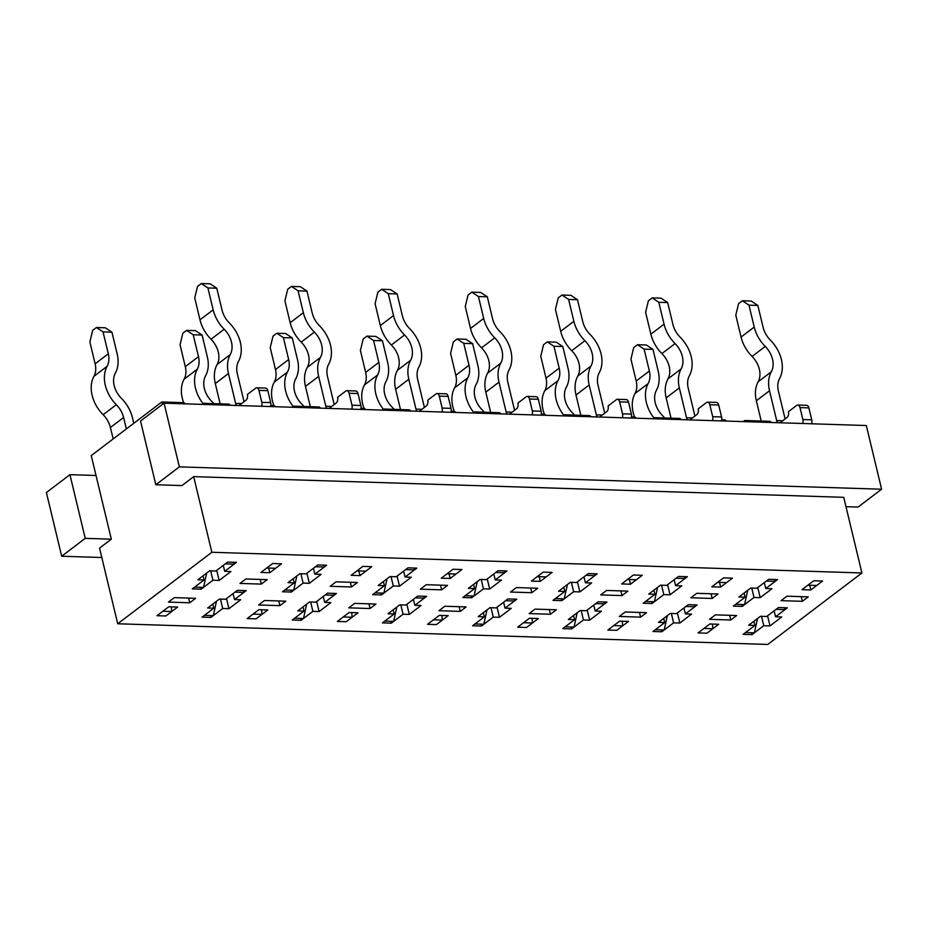 <?xml version="1.0" encoding="UTF-8"?>
<svg xmlns="http://www.w3.org/2000/svg" width="928" height="928" viewBox="0 0 928 928"><rect width="100%" height="100%" fill="white"/><g stroke="black" fill="none" stroke-linecap="round" stroke-linejoin="round"><path stroke-width="1.39" d="M780.03 422.774L787.06 417.438A4.362 2.54 91.8 0 0 788.452 411.672L796.688 405.408A4.362 2.54 91.8 0 1 797.79 405.026A4.362 2.54 91.8 0 1 800.006 407.601L802.871 419.549A4.362 2.54 91.8 0 1 802.674 423.493M777.803 422.704A4.362 2.54 91.8 0 1 776.69 420.604L769.521 390.746A32.016 23.56 -127.2 0 1 771.33 371.757A21.1 15.532 52.8 0 0 765.252 346.446A32.016 23.56 -127.2 0 1 754.232 327.05L748.966 305.15L742.354 300.765L751.228 301.043L757.851 305.44L748.966 305.15M785.088 418.922L778.395 391.024A21.1 15.532 -127.2 0 1 779.59 378.508A32.016 23.56 52.8 0 0 770.368 340.112A21.1 15.532 -127.2 0 1 763.106 327.329L757.851 305.44M797.79 405.026L806.664 405.316A4.362 2.54 91.8 0 1 808.88 407.891L811.745 419.827A4.362 2.54 91.8 0 1 811.548 423.771M822.614 581.021L816.733 585.487L807.859 585.208L813.74 580.742L822.614 581.021L813.74 580.742L801.978 589.674L810.852 589.953L822.614 581.021M784.554 607.747L784.96 609.615L776.086 609.336M757.526 618.512L754.371 632.85L745.497 632.571M761.215 421.045L756.343 400.757A32.016 23.56 -127.2 0 1 758.153 381.768A21.1 15.532 52.8 0 0 752.074 356.456A32.016 23.56 -127.2 0 1 741.054 337.061L735.788 315.16L738.584 303.63L742.354 300.765M712.808 628.732L706.927 633.209L698.053 632.919L706.927 633.209L718.701 624.266L709.816 623.987L698.053 632.919L703.934 628.453L712.808 628.732L712.437 624.068M766.296 581.09L775.17 581.369L774.764 579.501M747.736 590.266L744.581 604.604L735.707 604.325M634.566 417.008A32.016 23.56 -127.2 0 1 634.996 393.542A21.1 15.532 52.8 0 0 636.19 381.025L630.924 359.124L633.72 347.582L637.49 344.729L646.364 345.007L652.987 349.392L644.113 349.114L637.49 344.729M653.95 418.018A32.016 23.56 -127.2 0 1 648.173 383.531A21.1 15.532 52.8 0 0 649.368 371.014L644.113 349.114M664.703 417.971A32.016 23.56 52.8 0 0 662.499 415.593A21.1 15.532 -127.2 0 1 656.432 390.282A32.016 23.56 52.8 0 0 658.242 371.293L652.987 349.392M689.852 419.908L696.882 414.561A4.362 2.54 91.8 0 0 698.274 408.796L706.51 402.543A4.362 2.54 91.8 0 1 707.612 402.16A4.362 2.54 91.8 0 1 709.827 404.736L712.692 416.684A4.362 2.54 91.8 0 1 712.495 420.628M687.625 419.827A4.362 2.54 91.8 0 1 686.511 417.739L679.342 387.881A32.016 23.56 -127.2 0 1 681.152 368.88A21.1 15.532 52.8 0 0 675.074 343.58A32.016 23.56 -127.2 0 1 664.054 324.174L658.799 302.284L652.175 297.9L661.049 298.178L667.673 302.563L658.799 302.284M694.921 416.057L688.216 388.159A21.1 15.532 -127.2 0 1 689.411 375.643A32.016 23.56 52.8 0 0 680.189 337.247A21.1 15.532 -127.2 0 1 672.928 324.464L667.673 302.563M707.612 402.16L716.486 402.439A4.362 2.54 91.8 0 1 718.701 405.014L721.566 416.962A4.362 2.54 91.8 0 1 721.369 420.906M732.436 578.156L726.554 582.622L717.68 582.343L723.562 577.866L732.436 578.156L723.562 577.866L711.799 586.809L720.673 587.088L732.436 578.156M694.376 604.87L694.782 606.75L685.908 606.471M667.348 615.647L664.193 629.984L655.319 629.706M671.037 418.168L666.165 397.88A32.016 23.56 -127.2 0 1 667.974 378.891A21.1 15.532 52.8 0 0 661.896 353.591A32.016 23.56 -127.2 0 1 650.876 334.184L645.61 312.295L648.405 300.753L652.175 297.9M622.642 625.866L616.749 630.332L607.875 630.054L616.749 630.332L628.523 621.4L619.649 621.122L607.875 630.054L613.756 625.588L622.642 625.866L622.259 621.203M676.129 578.225L685.003 578.504L684.597 576.624M657.569 587.401L654.402 601.738L645.528 601.46M544.388 414.143A32.016 23.56 -127.2 0 1 544.817 390.665A21.1 15.532 52.8 0 0 546.012 378.148L540.757 356.259L543.553 344.717L547.311 341.864L556.185 342.142L562.809 346.527L553.935 346.248L547.311 341.864M563.772 415.152A32.016 23.56 -127.2 0 1 557.995 380.654A21.1 15.532 52.8 0 0 559.19 368.138L553.935 346.248M574.525 415.106A32.016 23.56 52.8 0 0 572.332 412.716A21.1 15.532 -127.2 0 1 566.254 387.417A32.016 23.56 52.8 0 0 568.064 368.428L562.809 346.527M599.674 417.032L606.703 411.696A4.362 2.54 91.8 0 0 608.107 405.93L616.343 399.678A4.362 2.54 91.8 0 1 617.433 399.295A4.362 2.54 91.8 0 1 619.649 401.87L622.514 413.807A4.362 2.54 91.8 0 1 622.317 417.751M597.446 416.962A4.362 2.54 91.8 0 1 596.333 414.862L589.164 385.004A32.016 23.56 -127.2 0 1 590.974 366.015A21.1 15.532 52.8 0 0 584.907 340.715A32.016 23.56 -127.2 0 1 573.875 321.308L568.62 299.419L561.997 295.023L570.871 295.313L577.494 299.698L568.62 299.419M604.743 413.192L598.038 385.294A21.1 15.532 -127.2 0 1 599.233 372.766A32.016 23.56 52.8 0 0 590.022 334.382A21.1 15.532 -127.2 0 1 582.749 321.587L577.494 299.698M617.433 399.295L626.307 399.574A4.362 2.54 91.8 0 1 628.523 402.149L631.388 414.097A4.362 2.54 91.8 0 1 631.202 418.041M642.269 575.279L636.376 579.756L627.502 579.466L633.383 575L642.269 575.279L633.383 575L621.621 583.932L630.495 584.222L642.269 575.279M604.209 602.005L604.615 603.884L595.73 603.594M577.181 612.77L574.014 627.119L565.14 626.829M580.858 415.303L575.986 395.015A32.016 23.56 -127.2 0 1 577.796 376.026A21.1 15.532 52.8 0 0 571.729 350.714A32.016 23.56 -127.2 0 1 560.698 331.319L555.443 309.418L558.238 297.888L561.997 295.023M532.463 623.001L526.582 627.467L517.696 627.189L526.582 627.467L538.344 618.535L529.47 618.245L517.696 627.189L523.589 622.711L532.463 623.001L532.08 618.326M585.951 575.348L594.825 575.638L594.419 573.759M567.391 584.536L564.224 598.873L555.35 598.583M454.21 411.278A32.016 23.56 -127.2 0 1 454.639 387.8A21.1 15.532 52.8 0 0 455.834 375.283L450.579 353.382L453.374 341.852L457.133 338.987L466.007 339.265L472.63 343.662L463.756 343.372L457.133 338.987M473.605 412.276A32.016 23.56 -127.2 0 1 467.816 377.789A21.1 15.532 52.8 0 0 469.011 365.272L463.756 343.372M484.346 412.229A32.016 23.56 52.8 0 0 482.154 409.851A21.1 15.532 -127.2 0 1 476.076 384.552A32.016 23.56 52.8 0 0 477.885 365.551L472.63 343.662M509.495 414.166L516.525 408.83A4.362 2.54 91.8 0 0 517.928 403.054L526.164 396.801A4.362 2.54 91.8 0 1 527.255 396.418A4.362 2.54 91.8 0 1 529.47 398.994L532.336 410.942A4.362 2.54 91.8 0 1 532.15 414.886M507.268 414.097A4.362 2.54 91.8 0 1 506.154 411.997L498.986 382.139A32.016 23.56 -127.2 0 1 500.795 363.15A21.1 15.532 52.8 0 0 494.728 337.838A32.016 23.56 -127.2 0 1 483.697 318.443L478.442 296.542L471.818 292.158L480.692 292.436L487.316 296.821L478.442 296.542M514.564 410.315L507.86 382.417A21.1 15.532 -127.2 0 1 509.054 369.901A32.016 23.56 52.8 0 0 499.844 331.505A21.1 15.532 -127.2 0 1 492.571 318.722L487.316 296.821M527.255 396.418L536.129 396.708A4.362 2.54 91.8 0 1 538.344 399.284L541.21 411.22A4.362 2.54 91.8 0 1 541.024 415.164M552.09 572.414L546.209 576.88L537.324 576.601L543.216 572.135L552.09 572.414L543.216 572.135L531.442 581.067L540.316 581.346L552.09 572.414M514.031 599.14L514.437 601.008L505.563 600.729M487.003 609.905L483.836 624.242L474.962 623.964M490.68 412.438L485.808 392.15A32.016 23.56 -127.2 0 1 487.618 373.149A21.1 15.532 52.8 0 0 481.551 347.849A32.016 23.56 -127.2 0 1 470.519 328.454L465.264 306.553L468.06 295.011L471.818 292.158M442.285 620.124L436.404 624.602L427.53 624.312L436.404 624.602L448.166 615.658L439.292 615.38L427.53 624.312L433.411 619.846L442.285 620.124L441.902 615.461M495.772 572.483L504.646 572.762L504.24 570.894M477.212 581.659L474.057 595.996L465.172 595.718M364.031 408.401A32.016 23.56 -127.2 0 1 364.46 384.923A21.1 15.532 52.8 0 0 365.655 372.406L360.4 350.517L363.196 338.975L366.954 336.122L375.84 336.4L382.452 340.785L373.578 340.506L366.954 336.122M383.426 409.41A32.016 23.56 -127.2 0 1 377.638 374.924A21.1 15.532 52.8 0 0 378.833 362.407L373.578 340.506M394.168 409.364A32.016 23.56 52.8 0 0 391.976 406.986A21.1 15.532 -127.2 0 1 385.897 381.675A32.016 23.56 52.8 0 0 387.707 362.686L382.452 340.785M419.328 411.29L426.346 405.954A4.362 2.54 91.8 0 0 427.75 400.188L435.986 393.936A4.362 2.54 91.8 0 1 437.076 393.553A4.362 2.54 91.8 0 1 439.292 396.128L442.157 408.065A4.362 2.54 91.8 0 1 441.972 412.02M417.101 411.22A4.362 2.54 91.8 0 1 415.976 409.12L408.807 379.262A32.016 23.56 -127.2 0 1 410.628 360.273A21.1 15.532 52.8 0 0 404.55 334.973A32.016 23.56 -127.2 0 1 393.518 315.566L388.264 293.677L381.64 289.292L390.526 289.571L397.138 293.956L388.264 293.677M424.386 407.45L417.693 379.552A21.1 15.532 -127.2 0 1 418.888 367.036A32.016 23.56 52.8 0 0 409.666 328.64A21.1 15.532 -127.2 0 1 402.392 315.856L397.138 293.956M437.076 393.553L445.95 393.832A4.362 2.54 91.8 0 1 448.166 396.407L451.031 408.355A4.362 2.54 91.8 0 1 450.846 412.299M461.912 569.548L456.031 574.014L447.157 573.724L453.038 569.258L461.912 569.548L453.038 569.258L441.264 578.202L450.15 578.48L461.912 569.548M423.852 596.263L424.258 598.142L415.384 597.852M396.824 607.04L393.669 621.377L384.784 621.087M400.502 409.561L395.63 389.273A32.016 23.56 -127.2 0 1 397.451 370.284A21.1 15.532 52.8 0 0 391.372 344.984A32.016 23.56 -127.2 0 1 380.341 325.577L375.086 303.688L377.882 292.146L381.64 289.292M352.106 617.259L346.225 621.725L337.351 621.447L346.225 621.725L357.988 612.793L349.114 612.503L337.351 621.447L343.232 616.981L352.106 617.259L351.724 612.596M405.594 569.618L414.468 569.896L414.062 568.017M387.034 578.794L383.879 593.131L375.005 592.853M273.853 405.536A32.016 23.56 -127.2 0 1 274.282 382.058A21.1 15.532 52.8 0 0 275.477 369.541L270.222 347.64L273.018 336.11L276.788 333.245L285.662 333.535L292.274 337.92L283.4 337.641L276.788 333.245M293.248 406.545A32.016 23.56 -127.2 0 1 287.46 372.047A21.1 15.532 52.8 0 0 288.654 359.53L283.4 337.641M303.99 406.487A32.016 23.56 52.8 0 0 301.797 404.109A21.1 15.532 -127.2 0 1 295.719 378.81A32.016 23.56 52.8 0 0 297.528 359.82L292.274 337.92M329.15 408.424L336.168 403.088A4.362 2.54 91.8 0 0 337.572 397.323L345.808 391.059A4.362 2.54 91.8 0 1 346.898 390.676A4.362 2.54 91.8 0 1 349.114 393.263L351.979 405.2A4.362 2.54 91.8 0 1 351.793 409.144M326.923 408.355A4.362 2.54 91.8 0 1 325.809 406.255L318.64 376.397A32.016 23.56 -127.2 0 1 320.45 357.408A21.1 15.532 52.8 0 0 314.372 332.096A32.016 23.56 -127.2 0 1 303.34 312.701L298.085 290.8L291.473 286.416L300.347 286.706L306.959 291.09L298.085 290.8M334.208 404.573L327.514 376.675A21.1 15.532 -127.2 0 1 328.709 364.159A32.016 23.56 52.8 0 0 319.487 325.774A21.1 15.532 -127.2 0 1 312.214 312.98L306.959 291.09M346.898 390.676L355.784 390.966A4.362 2.54 91.8 0 1 357.988 393.542L360.864 405.478A4.362 2.54 91.8 0 1 360.667 409.422M371.734 566.672L365.852 571.138L356.978 570.859L362.86 566.393L371.734 566.672L362.86 566.393L351.097 575.325L359.971 575.615L371.734 566.672M333.674 593.398L334.08 595.266L325.206 594.987M306.646 604.163L303.491 618.5L294.617 618.222M310.323 406.696L305.463 386.408A32.016 23.56 -127.2 0 1 307.272 367.418A21.1 15.532 52.8 0 0 301.194 342.107A32.016 23.56 -127.2 0 1 290.162 322.712L284.908 300.811L287.703 289.281L291.473 286.416M261.928 614.394L256.047 618.86L247.173 618.57L256.047 618.86L267.809 609.916L258.935 609.638L247.173 618.57L253.054 614.104L261.928 614.394L261.545 609.719M315.416 566.741L324.29 567.031L323.884 565.152M296.856 575.917L293.7 590.266L284.826 589.976M183.674 402.659A32.016 23.56 -127.2 0 1 184.104 379.192A21.1 15.532 52.8 0 0 185.298 366.676L180.044 344.775L182.839 333.245L186.609 330.38L195.483 330.658L202.095 335.054L193.221 334.764L186.609 330.38M203.07 403.668A32.016 23.56 -127.2 0 1 197.293 369.182A21.1 15.532 52.8 0 0 198.476 356.665L193.221 334.764M213.811 403.622A32.016 23.56 52.8 0 0 211.619 401.244A21.1 15.532 -127.2 0 1 205.54 375.933A32.016 23.56 52.8 0 0 207.362 356.944L202.095 335.054M238.972 405.559L246.001 400.223A4.362 2.54 91.8 0 0 247.393 394.446L255.629 388.194A4.362 2.54 91.8 0 1 256.731 387.811A4.362 2.54 91.8 0 1 258.935 390.386L261.812 402.334A4.362 2.54 91.8 0 1 261.615 406.278M236.744 405.49A4.362 2.54 91.8 0 1 235.631 403.39L228.462 373.532A32.016 23.56 -127.2 0 1 230.272 354.531A21.1 15.532 52.8 0 0 224.193 329.231A32.016 23.56 -127.2 0 1 213.162 309.836L207.907 287.935L201.295 283.55L210.169 283.829L216.781 288.214L207.907 287.935M244.029 401.708L237.336 373.81A21.1 15.532 -127.2 0 1 238.531 361.294A32.016 23.56 52.8 0 0 229.309 322.898A21.1 15.532 -127.2 0 1 222.047 310.114L216.781 288.214M256.731 387.811L265.605 388.09A4.362 2.54 91.8 0 1 267.821 390.665L270.686 402.613A4.362 2.54 91.8 0 1 270.489 406.557M281.555 563.806L275.674 568.272L266.8 567.994L272.681 563.516L281.555 563.806L272.681 563.516L260.919 572.46L269.793 572.738L281.555 563.806M243.496 590.521L243.902 592.4L235.028 592.122M216.468 601.298L213.312 615.635L204.438 615.357M220.156 403.819L215.284 383.542A32.016 23.56 -127.2 0 1 217.094 364.542A21.1 15.532 52.8 0 0 211.016 339.242A32.016 23.56 -127.2 0 1 199.984 319.835L194.729 297.946L197.525 286.404L201.295 283.55M113.17 438.944L110.42 427.495A21.1 15.532 52.8 0 0 103.147 414.712A32.016 23.56 -127.2 0 1 93.937 376.316A21.1 15.532 52.8 0 0 95.132 363.799L89.865 341.91L92.661 330.368L96.431 327.514L105.305 327.793L111.928 332.178L103.043 331.899L96.431 327.514M171.75 611.517L165.868 615.983L156.994 615.705L165.868 615.983L177.631 607.051L168.757 606.773L156.994 615.705L162.876 611.239L171.75 611.517L171.378 606.854M126.347 428.933L123.598 417.496A21.1 15.532 52.8 0 0 116.325 404.701A32.016 23.56 -127.2 0 1 107.114 366.316A21.1 15.532 52.8 0 0 108.309 353.788L103.043 331.899M133.794 423.272L132.472 417.774A32.016 23.56 52.8 0 0 121.44 398.367A21.1 15.532 -127.2 0 1 115.374 373.068A32.016 23.56 52.8 0 0 117.183 354.078L111.928 332.178M225.237 563.876L234.111 564.154L233.705 562.287M206.677 573.052L203.522 587.389L194.648 587.111M264.492 600.509L285.789 601.182L279.908 605.648L258.61 604.975L264.492 600.509M282.472 591.762L291.346 592.052L303.108 583.109L309.326 583.306L321.088 574.374L314.882 574.177L326.644 565.245L317.77 564.955L306.008 573.898L299.79 573.701L288.028 582.633L294.234 582.83L282.472 591.762M444.848 606.239L466.146 606.924L460.265 611.39L438.956 610.717L444.848 606.239M462.828 597.504L471.702 597.783L483.465 588.851L489.682 589.048L501.445 580.116L495.227 579.919L507.001 570.975L498.127 570.697L486.353 579.629L480.147 579.432L468.373 588.375L474.591 588.572L462.828 597.504M625.194 611.981L646.503 612.666L640.61 617.132L619.312 616.447L625.194 611.981M643.174 603.246L652.048 603.525L663.822 594.593L670.028 594.79L681.802 585.846L675.584 585.649L687.358 576.717L678.472 576.439L666.71 585.371L660.492 585.174L648.73 594.106L654.948 594.303L643.174 603.246M245.874 578.968L267.183 579.64L261.29 584.106L239.992 583.434L245.874 578.968M336.052 581.833L357.361 582.506L351.468 586.983L330.171 586.299L336.052 581.833M426.23 584.698L447.528 585.382L441.647 589.848L420.349 589.176L426.23 584.698M516.409 587.575L537.706 588.248L531.825 592.714L510.528 592.041L516.409 587.575M606.587 590.44L627.885 591.124L622.004 595.59L600.706 594.906L606.587 590.44M696.766 593.305L718.063 593.99L712.182 598.456L690.873 597.783L696.766 593.305M786.932 596.182L808.242 596.855L802.36 601.321L781.051 600.648L786.932 596.182M211.851 552.276L117.717 623.767L767.769 644.45L861.903 572.959L843.738 497.315L193.685 476.632L211.851 552.276L861.903 572.959M743.142 634.358L752.016 634.636L763.779 625.704L769.996 625.901L781.759 616.969L775.553 616.772L787.315 607.828L778.441 607.55L766.679 616.482L760.461 616.285L748.699 625.228L754.905 625.426L743.142 634.358M733.352 606.112L742.226 606.402L754 597.458L760.206 597.655L771.98 588.723L765.762 588.526L777.525 579.582L768.651 579.304L756.888 588.236L750.671 588.039L738.908 596.982L745.126 597.18L733.352 606.112M652.964 631.492L661.838 631.771L673.612 622.839L679.818 623.036L691.592 614.092L685.374 613.895L697.137 604.963L688.263 604.673L676.5 613.617L670.283 613.42L658.52 622.352L664.726 622.549L652.964 631.492M562.786 628.616L571.66 628.906L583.434 619.962L589.64 620.159L601.414 611.227L595.196 611.03L606.97 602.086L598.084 601.808L586.322 610.74L580.104 610.543L568.342 619.486L574.56 619.684L562.786 628.616M472.607 625.75L481.493 626.029L493.255 617.097L499.473 617.294L511.235 608.362L505.018 608.153L516.792 599.221L507.918 598.943L496.144 607.875L489.938 607.678L478.164 616.61L484.381 616.818L472.607 625.75M382.44 622.885L391.314 623.164L403.077 614.22L409.294 614.429L421.057 605.485L414.839 605.288L426.613 596.356L417.739 596.066L405.965 605.01L399.759 604.812L387.985 613.744L394.203 613.942L382.44 622.885M292.262 620.008L301.136 620.287L312.898 611.355L319.116 611.552L330.878 602.62L324.672 602.423L336.435 593.479L327.561 593.201L315.787 602.133L309.581 601.936L297.807 610.879L304.024 611.076L292.262 620.008M202.084 617.143L210.958 617.422L222.72 608.49L228.938 608.687L240.7 599.743L234.494 599.546L246.256 590.614L237.382 590.336L225.62 599.268L219.402 599.07L207.64 608.002L213.846 608.2L202.084 617.143M715.372 614.858L736.681 615.531L730.788 619.997L709.491 619.324L715.372 614.858M552.995 600.37L561.881 600.66L573.643 591.716L579.861 591.913L591.623 582.981L585.406 582.784L597.18 573.852L588.306 573.562L576.532 582.506L570.326 582.308L558.552 591.24L564.769 591.438L552.995 600.37M535.015 609.116L556.324 609.789L550.443 614.255L529.134 613.582L535.015 609.116M372.65 594.639L381.524 594.918L393.286 585.986L399.504 586.183L411.266 577.239L405.06 577.042L416.823 568.11L407.949 567.832L396.175 576.764L389.969 576.566L378.206 585.498L384.412 585.696L372.65 594.639M354.67 603.374L375.968 604.047L370.086 608.524L348.789 607.84L354.67 603.374M192.293 588.897L201.167 589.176L212.941 580.244L219.147 580.441L230.921 571.509L224.704 571.312L236.466 562.368L227.592 562.09L215.83 571.022L209.612 570.824L197.85 579.768L204.056 579.965L192.293 588.897M174.313 597.632L195.611 598.316L189.73 602.782L168.432 602.098L174.313 597.632M188.604 598.084L189.73 602.782M202.13 404.388L203.568 403.297L229.123 404.109L230.411 405.281M210.679 570.859L212.941 580.244M216.723 570.337L219.147 580.441M200.715 587.308L201.167 589.176M223.277 565.361L224.704 571.312M203.568 403.297L202.826 404.399M193.685 476.632L181.923 485.576L155.823 484.741L140.534 421.045L164.07 403.17L866.311 425.523L881.6 489.218L858.064 507.082L845.988 506.7M382.487 410.118L383.914 409.039L409.48 409.851L410.768 411.023M383.914 409.039L383.171 410.141M403.634 571.103L405.06 577.042M365.678 409.584L364.391 408.413L360.946 408.308M292.308 407.253L293.735 406.162L319.302 406.974L320.589 408.158M293.735 406.162L292.993 407.276M212.848 604.047L213.846 608.2M117.717 623.767L99.551 548.123L111.325 539.191L85.225 538.356L61.689 556.232L46.4 492.536L69.936 474.66L96.025 475.496L91.246 455.59L161.843 401.975L162.435 404.411M61.689 556.232L101.802 557.508M812.174 423.794L811.838 422.658M85.225 538.356L69.936 474.66M111.325 539.191L96.025 475.496M161.843 401.975L184.034 402.671L185.333 403.842M203.058 575.801L204.056 579.965M771.481 422.495L770.182 421.324L744.627 420.512L743.885 421.625M726.392 421.068L725.093 419.897L721.659 419.781M743.189 421.602L744.627 420.512M671.35 613.454L673.612 622.839M677.394 612.932L679.818 623.036M681.303 419.63L680.004 418.458L654.449 417.646L653.706 418.748M581.183 610.578L583.434 619.962M587.215 610.067L589.64 620.159M591.124 416.765L589.837 415.593L564.27 414.77L563.528 415.883M491.005 607.712L493.255 617.097M497.048 607.19L499.473 617.294M500.946 413.888L499.658 412.716L474.092 411.904L473.35 413.018M400.826 604.847L403.077 614.22M406.87 604.325L409.294 614.429M310.648 601.97L312.898 611.355M316.692 601.46L319.116 611.552M220.47 599.105L222.72 608.49M226.513 598.583L228.938 608.687M636.214 418.192L634.926 417.02L631.481 416.916M653.022 418.725L654.449 417.646M546.035 415.326L544.748 414.155L541.302 414.039M562.844 415.86L564.27 414.77M455.857 412.461L454.569 411.29L451.124 411.174M472.665 412.995L474.092 411.904M275.5 406.719L274.212 405.548L270.779 405.432M278.783 600.961L279.908 605.648M293.236 578.666L294.234 582.83M313.455 568.238L314.882 574.177M306.901 573.214L309.326 583.306M300.858 573.724L303.108 583.109M290.893 590.173L291.346 592.052M368.961 603.826L370.086 608.524M383.415 581.543L384.412 585.696M397.08 576.079L399.504 586.183M391.036 576.601L393.286 585.986M381.072 593.038L381.524 594.918M459.14 606.703L460.265 611.39M473.593 584.408L474.591 588.572M493.812 573.98L495.227 579.919M487.258 578.956L489.682 589.048M481.214 579.466L483.465 588.851M471.25 595.915L471.702 597.783M549.318 609.568L550.443 614.255M563.772 587.285L564.769 591.438M583.979 576.845L585.406 582.784M577.436 581.821L579.861 591.913M571.393 582.343L573.643 591.716M561.428 598.78L561.881 600.66M639.485 612.434L640.61 617.132M653.95 590.15L654.948 594.303M674.157 579.71L675.584 585.649M667.603 584.686L670.028 594.79M661.571 585.208L663.822 594.593M651.607 601.646L652.048 603.525M729.663 615.31L730.788 619.997M260.165 579.42L261.29 584.106M268.668 568.052L269.793 572.738M210.505 615.542L210.958 617.422M233.067 593.607L234.494 599.546M350.343 582.285L351.468 586.983M358.846 570.917L359.971 575.615M303.027 606.912L304.024 611.076M300.684 618.419L301.136 620.287M323.246 596.484L324.672 602.423M440.522 585.162L441.647 589.848M449.013 573.794L450.15 578.48M393.205 609.789L394.203 613.942M390.862 621.284L391.314 623.164M413.424 599.349L414.839 605.288M530.7 588.027L531.825 592.714M539.191 576.659L540.316 581.346M483.384 612.654L484.381 616.818M481.04 624.15L481.493 626.029M503.591 602.214L505.018 608.153M620.878 590.892L622.004 595.59M629.37 579.524L630.495 584.222M573.562 615.519L574.56 619.684M571.219 627.026L571.66 628.906M593.769 605.091L595.196 611.03M711.057 593.769L712.182 598.456M719.548 582.401L720.673 587.088M663.729 618.396L664.726 622.549M661.386 629.892L661.838 631.771M683.948 607.956L685.374 613.895M801.224 596.634L802.36 601.321M809.726 585.266L810.852 589.953M744.117 593.015L745.126 597.18M764.336 582.587L765.762 588.526M757.782 587.563L760.206 597.655M751.738 588.074L754 597.458M741.774 604.522L742.226 606.402M753.907 621.261L754.905 625.426M774.126 610.833L775.553 616.772M767.572 615.798L769.996 625.901M761.528 616.32L763.779 625.704M751.564 632.768L752.016 634.636M164.07 403.17L179.359 466.865L881.6 489.218M179.359 466.865L155.823 484.741M782.64 420.79L776.69 420.604M808.88 407.891L800.006 407.601M811.745 419.827L802.871 419.549M756.343 400.757L769.521 390.746M741.054 337.061L754.232 327.05M752.074 356.456L765.252 346.446M758.153 381.768L771.33 371.757M634.996 393.542L648.173 383.531M636.19 381.025L649.368 371.014M692.462 417.925L686.511 417.739M718.701 405.014L709.827 404.736M721.566 416.962L712.692 416.684M666.165 397.88L679.342 387.881M650.876 334.184L664.054 324.174M661.896 353.591L675.074 343.58M667.974 378.891L681.152 368.88M544.817 390.665L557.995 380.654M546.012 378.148L559.19 368.138M602.284 415.048L596.333 414.862M628.523 402.149L619.649 401.87M631.388 414.097L622.514 413.807M575.986 395.015L589.164 385.004M560.698 331.319L573.875 321.308M571.729 350.714L584.907 340.715M577.796 376.026L590.974 366.015M454.639 387.8L467.816 377.789M455.834 375.283L469.011 365.272M512.105 412.183L506.154 411.997M538.344 399.284L529.47 398.994M541.21 411.22L532.336 410.942M485.808 392.15L498.986 382.139M470.519 328.454L483.697 318.443M481.551 347.849L494.728 337.838M487.618 373.149L500.795 363.15M364.46 384.923L377.638 374.924M365.655 372.406L378.833 362.407M421.927 409.318L415.976 409.12M448.166 396.407L439.292 396.128M451.031 408.355L442.157 408.065M395.63 389.273L408.807 379.262M380.341 325.577L393.518 315.566M391.372 344.984L404.55 334.973M397.451 370.284L410.628 360.273M274.282 382.058L287.46 372.047M275.477 369.541L288.654 359.53M331.748 406.441L325.809 406.255M357.988 393.542L349.114 393.263M360.864 405.478L351.979 405.2M305.463 386.408L318.64 376.397M290.162 322.712L303.34 312.701M301.194 342.107L314.372 332.096M307.272 367.418L320.45 357.408M184.104 379.192L197.293 369.182M185.298 366.676L198.476 356.665M241.582 403.576L235.631 403.39M267.821 390.665L258.935 390.386M270.686 402.613L261.812 402.334M215.284 383.542L228.462 373.532M199.984 319.835L213.162 309.836M211.016 339.242L224.193 329.231M217.094 364.542L230.272 354.531M110.42 427.495L123.598 417.496M103.147 414.712L116.325 404.701M93.937 376.316L107.114 366.316M95.132 363.799L108.309 353.788"/></g></svg>
